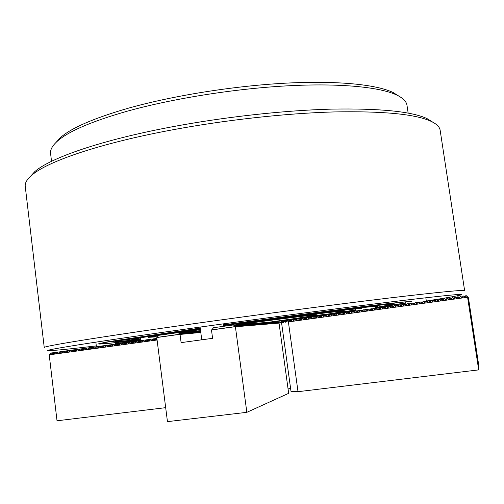 <?xml version="1.0" encoding="UTF-8"?>
<svg xmlns="http://www.w3.org/2000/svg" width="504" height="504" viewBox="0 0 504 504"><rect width="100%" height="100%" fill="white"/><g stroke="black" fill="none" stroke-linecap="round" stroke-linejoin="round"><path stroke-width="0.76" d="M329.635 314.672L327.814 314.773L328.74 316.26L329.855 314.49L330.341 314.427L331.273 315.907L332.388 314.143L332.879 314.074L333.812 315.561L334.927 313.79L335.412 313.727L336.351 315.208L337.466 313.444L337.951 313.375L338.896 314.855L340.005 313.091L340.496 313.022L341.441 314.509L342.55 312.738L343.041 312.669L343.993 314.156L345.101 312.386L345.593 312.316L346.544 313.803L347.653 312.033L348.144 311.97L349.102 313.45L350.204 311.68L350.696 311.617L351.66 313.097L352.762 311.327L353.254 311.258L354.224 312.745L355.326 310.974L355.818 310.905L356.788 312.386L357.89 310.622L358.382 310.552L359.358 312.033L360.454 310.269L360.952 310.199L361.929 311.68L363.025 309.91L363.523 309.847L364.505 311.321L365.595 309.557L366.093 309.488L367.082 310.968L368.172 309.204L368.67 309.135L369.665 310.609L370.755 308.845L371.253 308.776L372.248 310.25L373.338 308.486L373.836 308.416L374.831 309.897L375.921 308.133L376.419 308.064L377.427 309.538L378.51 307.774L379.008 307.705L380.016 309.179L381.1 307.415L381.597 307.346L382.612 308.82L383.695 307.056L384.193 306.986L385.214 308.461L386.297 306.697L386.795 306.627L387.815 308.101L388.893 306.337L389.397 306.268L390.424 307.742L391.501 305.978L391.999 305.909L393.032 307.377L394.109 305.619L394.607 305.55L395.64 307.018L396.717 305.26L397.221 305.191L398.255 306.652L399.332 304.901L399.836 304.832L400.875 306.293L401.946 304.536L402.45 304.466L403.496 305.928L404.567 304.177L405.071 304.107L406.117 305.569L407.194 303.811L407.698 303.742L408.75 305.204L409.821 303.452L410.325 303.383L411.377 304.838L412.448 303.087L412.959 303.017L414.011 304.473L415.082 302.721L415.592 302.652L416.651 304.107L417.721 302.362L418.226 302.293L419.29 303.742L420.361 301.997L420.865 301.928L421.93 303.37L423.001 301.631L423.511 301.562L424.576 303.005L425.647 301.266L426.157 301.197L427.228 302.633L428.299 300.901L428.81 300.831L429.881 302.268L430.951 300.535L431.462 300.466L432.539 301.896L433.604 300.163L434.114 300.094L435.198 301.531L436.262 299.798L436.779 299.729L437.863 301.165L438.927 299.433L439.438 299.363L440.843 300.756L441.592 299.061L442.103 298.992L443.205 300.428L444.263 298.696L444.774 298.626L445.882 300.063L446.935 298.324L447.445 298.255L448.56 299.691L449.606 297.959L450.122 297.883L451.553 299.281L452.29 297.587L452.8 297.517L453.928 298.954L454.967 297.215L455.484 297.146L456.618 298.582L457.657 296.843L458.174 296.774L459.308 298.211L460.341 296.472L460.858 296.402L462.004 297.839L463.037 296.1L463.554 296.031L464.701 297.467L465.728 295.728L466.25 295.659L467.586 297.253L288.395 321.917L287.532 320.336L288.584 321.791L290.216 319.964L291.073 321.451L292.219 319.687L292.698 319.624L293.561 321.111L294.708 319.347L295.187 319.278L296.056 320.764L297.202 319L297.681 318.938L298.551 320.418L299.697 318.654L300.176 318.591L301.052 320.078L302.192 318.314L302.671 318.244L303.553 319.731L305.172 317.898L306.054 319.385L307.194 317.621L307.679 317.552L308.568 319.038L310.18 317.205L311.075 318.692L312.209 316.928L345.637 311.831M334.354 313.998L334.858 313.923M336.71 313.658L337.403 313.557M339.066 313.318L339.954 313.192M341.422 312.978L342.512 312.82M343.772 312.637L345.07 312.448M346.128 312.297L347.628 312.077M348.484 311.951L350.198 311.705M350.841 311.611L355.692 310.899M200.233 328.142L120.966 339.822L200.271 328.432M286.367 320.191L286.417 320.563L287.337 320.437M288.823 320.229L289.693 320.109M291.262 319.889L292.181 319.763M293.693 319.549L294.67 319.416M296.125 319.215L297.165 319.07M298.544 318.875L299.659 318.717M300.964 318.534L302.161 318.37M303.37 318.2L304.662 318.018M305.777 317.86L307.169 317.665M308.183 317.52L309.683 317.312M310.577 317.18L312.197 316.953M312.971 316.846L314.71 316.6M315.365 316.506L317.722 316.166L318.629 317.652L319.757 315.888L320.242 315.819L321.149 317.306L322.276 315.536L322.762 315.473L323.675 316.959L324.796 315.189L325.288 315.12L326.208 316.606L327.329 314.843L327.814 314.773M317.747 316.166L355.666 310.729M200.277 328.469L140.2 337.302L200.315 328.753M286.392 320.38L345.637 311.863M318.251 312.543L318.534 312.883L223.455 325.54M200.315 328.791L149.461 336.294M235.406 326.775L246.834 412.329L288.666 393.334L279.04 323.121L235.406 326.775L233.44 324.954L236.061 326.617L234.209 324.897L236.817 326.554L234.971 324.841L237.579 326.491L235.733 324.784L238.329 326.428L236.489 324.727L239.072 326.365L237.245 324.671L239.816 326.302L237.989 324.614L240.559 326.245L238.732 324.557L241.29 326.183L239.469 324.5L242.021 326.12L240.206 324.444L242.745 326.063L240.931 324.387L243.463 326L241.655 324.337L244.182 325.943L242.38 324.28L244.894 325.88L243.092 324.223L245.599 325.823L243.804 324.173L246.305 325.767L244.509 324.116L247.004 325.704L245.215 324.066L247.697 325.647L245.914 324.015L248.39 325.59L246.607 323.959L249.071 325.534L247.3 323.908L249.757 325.477L247.987 323.858L250.438 325.42L248.667 323.801L251.112 325.364L249.348 323.751L251.779 325.307L250.022 323.7L252.447 325.25L250.69 323.65L253.109 325.2L251.357 323.599L253.77 325.143L252.019 323.549L254.426 325.086L252.68 323.499L255.074 325.036L253.336 323.448L255.723 324.979L253.991 323.398L256.366 324.929L254.633 323.354L257.008 324.872L255.282 323.303L257.645 324.822L255.919 323.253L258.275 324.765L256.555 323.209L258.905 324.715L257.191 323.159L259.529 324.664L257.821 323.108L260.152 324.608L258.445 323.064L260.776 324.557L259.069 323.014L261.387 324.507L259.686 322.969L261.998 324.456L260.303 322.925L262.609 324.406L260.914 322.875L263.214 324.356L261.526 322.831L263.812 324.305L262.13 322.787L264.411 324.255L262.735 322.736L265.01 324.204L263.334 322.692L265.602 324.154L264.039 322.642L266.188 324.11L264.518 322.604L266.774 324.059L265.11 322.56L267.359 324.009L265.803 322.503L267.939 323.965L266.276 322.472L268.512 323.914L266.855 322.428L269.086 323.864L267.542 322.377L269.653 323.82L268.279 322.314C295.161 318.604 317.262 315.258 316.997 314.88C318.604 314.149 278.504 319.095 239.967 324.456L239.917 324.463C277.433 319.24 316.94 314.345 317.117 314.824C318.805 315.025 296.182 318.465 268.317 322.308L270.22 323.77L268.575 322.295L270.787 323.726L269.142 322.251L271.347 323.675L269.709 322.214L271.902 323.631L270.27 322.169L272.456 323.587L270.824 322.125L273.011 323.536L271.379 322.081L273.559 323.492L271.933 322.043L274.107 323.448L272.481 321.999L274.649 323.404L273.029 321.962L275.19 323.36L273.678 321.911L275.726 323.316L273.71 321.93L276.463 321.546C312.197 316.613 344.371 311.875 355.534 309.821M359.648 308.914C365.413 307.295 303.969 314.723 237.233 323.933M200.353 329.074L159.573 335.204M158.836 335.33L148.308 337.34L157.563 336.779M274.226 321.88L276.828 321.521C311.371 316.745 342.707 312.152 355.547 309.903M393.599 306.004L393.945 305.953M396.138 305.626L396.572 305.563M398.683 305.248L399.2 305.172M401.234 304.87L401.833 304.775M403.704 304.498L404.473 304.385M426.321 301.039C445.807 297.996 457.386 295.949 461.053 294.909C466.162 293.322 443.69 295.546 393.643 301.575C343.243 307.724 265.457 317.961 197.064 327.499C95.098 341.699 39.136 350.759 48.812 350.645C53.789 350.633 69.621 349.051 96.302 345.895M195.363 323.492C261.532 314.2 336.729 304.334 387.923 298.173C439.091 292.099 464.663 289.611 464.638 290.707L440.156 130.297C439.696 126.97 436.634 123.965 430.97 121.281C415.516 114.118 383.141 111 333.856 111.938C285.346 113.305 224.16 120.084 170.176 130.271C98.702 143.69 46.998 161.683 31.708 175.266C26.958 179.355 24.809 183.065 25.244 186.398L44.245 347.546C41.8 346.431 99.067 337 195.363 323.492M30.095 176.715L34.807 171.618C50.022 158.061 100.876 140.238 170.913 127.04C223.82 117.016 283.739 110.395 331.361 109.122C379.751 108.272 411.636 111.428 427.014 118.591L432.911 122.252M336.149 309.91L336.943 310.546L353.783 308.152C381.421 304.851 394.399 303.584 392.723 304.347L375.656 307.516M318.534 312.883L332.98 311.075L333.768 310.212M223.417 325.231L316.808 312.795M222.982 324.973L333.27 310.319L223.411 325.193M140.622 339.438L117.199 341.599L122.226 340.288L139.035 338.008L131.796 339.507L140.572 339.053M140.66 339.746C116.777 342.607 103.383 343.955 100.472 343.797C99.565 343.665 101.921 343.085 107.541 342.071L120.229 340.546L115.177 341.68C114.477 342.248 122.963 341.51 140.629 339.476M200.227 328.104L117.785 340.263L105.317 342.222L98.431 343.86C98.097 344.56 112.172 343.205 140.666 339.778M355.604 310.3L286.392 320.361M200.397 329.414L180.256 332.445L182.706 334.076L180.993 332.375L180.293 332.476M375.719 307.969L405.758 303.017M411.415 301.543C409.538 301.216 392.723 302.973 360.971 306.823L222.976 324.935M115.277 343.615L140.748 340.458M409.437 302.022C411.466 301.121 395.464 302.715 361.412 306.816L355.339 307.919C380.003 304.964 393.12 303.622 394.689 303.887C395.571 304.177 389.227 305.405 375.663 307.566L405.745 302.917M375.581 306.993L378.088 306.205C376.45 305.959 362.735 307.409 336.943 310.546M316.751 313.066L223.448 325.502M286.417 320.538L287.337 320.412M288.49 320.254L289.706 320.084M290.934 319.914L292.194 319.738M293.372 319.574L294.683 319.391M295.804 319.234L297.177 319.045M298.229 318.893L299.672 318.692M300.649 318.56L302.173 318.345M303.062 318.219L304.674 317.993M305.468 317.879L307.182 317.64M307.875 317.539L309.695 317.287M310.275 317.205L312.694 316.858L313.589 318.345L314.723 316.581L315.208 316.512L316.109 317.999L317.237 316.235M141.58 337.138L142.109 337.567L133.799 339.406L140.566 338.978M375.556 306.829L376.129 306.64C377.597 305.903 363.214 307.383 332.98 311.075M142.109 337.567L149.468 336.351M361.595 308.505C361.519 307.705 300.926 315.113 237.233 323.896M324.626 315.359L322.762 315.473M329.358 314.685L329.786 314.628M334.076 314.011L334.87 313.897M336.433 313.671L337.415 313.532M338.795 313.331L339.967 313.16M341.151 312.99L342.525 312.789M343.507 312.65L345.082 312.423M345.864 312.31L347.647 312.045M348.22 311.963L355.685 310.867M237.623 324.324C292.918 316.676 346.702 310.099 344.339 311.125L344.314 310.962C346.676 309.922 292.893 316.499 237.598 324.148M200.359 329.112L162.395 334.814M158.76 335.412L150.299 337.214L157.626 336.704M139.035 338.008L139.425 337.365M256.013 323.247L253.487 323.461M316.228 315.473L326.201 314.225L316.228 315.473M296.692 316.569L308.02 315.17L296.692 316.569M344.339 311.125C344.579 311.705 311.97 316.619 273.609 321.911L273.571 321.917M190.909 331.519L196.157 330.693L185.592 331.979M182.908 332.212L200.422 329.591M466.773 296.182L468.43 297.763L478.8 365.633L478.68 369.886L298.015 391.69L290.997 391.369L281.427 321.697L282.089 322.875L282.851 321.142L283.664 322.61L284.439 320.872L285.264 322.346L286.045 320.594L286.87 322.075L287.532 320.336M285.705 320.777L284.439 320.872M287.318 320.5L286.045 320.594M289.661 320.166L287.734 320.311M292.144 319.826L290.216 319.964M294.632 319.486L292.698 319.624M297.121 319.145L295.187 319.278M299.615 318.799L297.681 318.938M302.11 318.459L300.176 318.591M304.611 318.112L302.671 318.244M307.112 317.772L305.172 317.898M309.613 317.425L307.679 317.552M312.127 317.085L310.18 317.205M314.635 316.739L312.694 316.858M317.148 316.392L315.208 316.512M319.668 316.046L317.722 316.166M322.188 315.706L320.242 315.819M327.235 315.013L325.288 315.12M332.294 314.32L330.341 314.427M334.832 313.973L332.879 314.074M337.365 313.627L335.412 313.727M339.91 313.274L337.951 313.375M342.455 312.927L340.496 313.022M345.001 312.581L343.041 312.669M347.552 312.228L345.593 312.316M350.104 311.882L348.144 311.97M352.655 311.535L350.696 311.617M355.219 311.182L353.254 311.258M357.777 310.836L355.818 310.905M360.341 310.483L358.382 310.552M362.911 310.136L360.952 310.199M365.482 309.784L363.523 309.847M368.052 309.443L366.093 309.488M370.616 309.122L368.67 309.135M373.18 308.801L371.253 308.776M375.745 308.486L373.836 308.416M378.315 308.164L376.419 308.064M380.892 307.843L379.008 307.705M383.468 307.522L381.597 307.346M386.045 307.201L384.193 306.986M388.628 306.879L386.795 306.627M391.217 306.564L389.397 306.268M393.807 306.243L391.999 305.909M396.402 305.922L394.607 305.55M398.998 305.6L397.221 305.191M401.594 305.279L401.222 304.851L399.836 304.832M404.195 304.958L403.799 304.498L402.45 304.466M406.804 304.637L406.369 304.145L405.071 304.107M409.412 304.315L408.952 303.786L407.698 303.742M412.026 303.994L411.535 303.433L410.325 303.383M414.641 303.673L414.118 303.074L412.959 303.017M417.262 303.351L416.707 302.715L415.592 302.652M419.882 303.03L419.303 302.356L418.226 302.293M422.503 302.709L421.898 302.003L420.865 301.928M425.137 302.387L424.494 301.644L423.511 301.562M427.764 302.066L427.096 301.285L426.157 301.197M430.403 301.745L429.698 300.926L428.81 300.831M433.012 301.392L433.32 300.793M433.037 301.423L432.306 300.56L431.462 300.466M435.576 300.976L435.979 300.428M435.683 301.102L434.921 300.201L434.114 300.094M438.14 300.56L438.644 300.063M438.322 300.781L437.535 299.842L436.779 299.729M440.71 300.145L441.315 299.691M440.975 300.46L440.149 299.483L439.438 299.363M443.281 299.729L443.955 299.389M443.627 300.138L442.103 298.992M445.857 299.307L446.576 299.137M446.279 299.817L444.774 298.626M448.434 298.891L449.203 298.885M448.938 299.496L447.445 298.255M451.011 298.469L451.83 298.633M451.937 298.387L451.559 298.28M451.597 299.174L450.122 297.883M453.6 298.047L454.463 298.381M454.583 298.11L454.11 297.927M454.261 298.847L452.8 297.517M456.196 297.644L457.103 298.129M457.204 297.896L456.668 297.574M456.933 298.526L455.484 297.146M458.835 297.278L459.743 297.877M459.831 297.675L459.226 297.221M459.598 298.204L458.174 296.774M461.481 296.913L462.389 297.625M462.458 297.461L461.79 296.869M462.262 297.864L460.858 296.402M464.127 296.547L465.034 297.366M465.091 297.247L464.354 296.516M464.921 297.517L463.554 296.031M466.25 295.659L467.838 297.347L468.909 304.34L468.185 297.593L466.924 296.163M282.272 322.478L281.427 321.697M478.68 369.886L467.586 297.253M298.015 391.69L288.395 321.917M284.017 321.451L282.851 321.142M282.41 321.842L281.73 321.936M281.465 321.968L279.846 322.195M288.061 388.893L290.606 388.502M278.586 322.724L278.958 322.289L278.208 322.39M278.958 322.289L279.821 322.176L281.667 323.429M156.883 338.436L155.32 338.594L155.912 340.068L156.92 338.745M154.816 338.732L152.995 338.915L153.581 340.389L155.32 338.594M152.492 339.053L150.671 339.23L151.257 340.71L152.995 338.915M150.173 339.368L148.352 339.551L148.932 341.032L150.671 339.23M147.855 339.69L146.034 339.872L146.607 341.353L148.352 339.551M145.536 340.011L143.716 340.194L144.289 341.668L146.034 339.872M143.224 340.326L141.403 340.515L141.97 341.989L143.716 340.194M140.912 340.647L139.098 340.83L139.658 342.31L141.403 340.515M138.6 340.962L136.792 341.151L137.346 342.626L139.098 340.83M136.294 341.284L134.486 341.466L135.041 342.947L136.792 341.151M133.995 341.599L132.187 341.788L132.735 343.262L134.486 341.466M131.689 341.92L129.887 342.103L130.429 343.577L132.187 341.788M129.396 342.235L127.588 342.418L128.129 343.898L129.887 342.103M127.096 342.55L125.294 342.739L125.83 344.213L127.588 342.418M124.803 342.865L123.001 343.054L123.537 344.528L125.294 342.739M122.516 343.186L120.714 343.369L121.243 344.843L123.001 343.054M120.229 343.501L118.427 343.684L118.95 345.158L120.714 343.369M117.942 343.816L116.147 343.999L116.663 345.473L118.427 343.684M115.662 344.131L113.866 344.314L114.383 345.788L116.147 343.999M113.381 344.44L111.586 344.629L112.096 346.103L113.866 344.314M111.1 344.755L109.311 344.944L109.815 346.418L111.586 344.629M108.826 345.07L107.037 345.259L107.541 346.733L109.311 344.944M106.558 345.385L104.769 345.568L105.267 347.042L107.037 345.259M104.284 345.694L102.501 345.883L102.992 347.357L104.769 345.568M102.016 346.009L100.239 346.198L100.724 347.672L102.501 345.883M99.754 346.324L97.971 346.506L98.456 347.981L100.239 346.198M97.493 346.632L95.716 346.821L96.195 348.296L97.971 346.506M95.231 346.947L93.454 347.13L93.933 348.604L95.716 346.821M92.975 347.256L91.199 347.445L91.671 348.913L93.454 347.13M90.72 347.565L88.95 347.754L89.416 349.228L91.199 347.445M88.471 347.88L86.701 348.069L87.16 349.537L88.95 347.754M86.222 348.188L84.452 348.377L84.911 349.845L86.701 348.069M83.973 348.497L82.209 348.686L82.662 350.154L84.452 348.377M81.73 348.806L79.966 348.995L80.413 350.469L82.209 348.686M79.487 349.114L77.723 349.304L78.17 350.778L79.966 348.995M77.251 349.423L75.487 349.612L75.928 351.086L77.723 349.304M75.014 349.732L73.25 349.921L73.691 351.395L75.487 349.612M72.778 350.041L71.02 350.23L71.455 351.697L73.25 349.921M70.547 350.349L68.79 350.538L69.218 352.006L71.02 350.23M68.317 350.658L66.566 350.847L66.988 352.315L68.79 350.538M66.093 350.967L64.342 351.156L64.758 352.624L66.566 350.847M63.869 351.269L62.118 351.458L62.534 352.926L64.342 351.156M61.645 351.578L59.9 351.767L60.31 353.235L62.118 351.458M59.428 351.88L57.683 352.069L58.086 353.543L59.9 351.767M57.21 352.189L55.465 352.378L55.868 353.846L57.683 352.069M54.999 352.491L53.254 352.687L53.651 354.154L55.465 352.378M52.788 352.8L51.043 352.989L51.44 354.457L53.254 352.687M157.084 339.998L49.222 354.848L51.043 352.989M49.222 354.848L57.021 420.783L165.684 407.667M274.113 321.88L276.261 323.266L274.655 321.836L276.791 323.221L275.184 321.798L277.32 323.177L275.719 321.754L277.849 323.133L276.349 321.709L278.372 323.096L276.879 321.665L278.888 323.051L276.91 321.691M277.301 321.634L279.04 323.121M276.778 321.678L276.381 321.728M276.249 321.716L275.852 321.772M275.719 321.754L275.323 321.81M275.184 321.798L274.787 321.848M274.655 321.836L274.252 321.892M273.029 321.962L272.62 322.018M272.481 321.999L272.072 322.056M271.933 322.043L271.524 322.1M271.379 322.081L270.969 322.144M270.824 322.125L270.409 322.182M270.27 322.169L269.848 322.226M269.709 322.214L269.287 322.27M269.142 322.251L268.72 322.314M268.575 322.295L268.153 322.352M268.008 322.339L267.58 322.396M267.435 322.384L267 322.44M266.855 322.428L266.421 322.484M266.276 322.472L265.841 322.529M265.696 322.516L265.255 322.573M265.11 322.56L264.669 322.617M264.518 322.604L264.077 322.667M263.926 322.648L263.485 322.711M263.334 322.692L262.886 322.755M262.735 322.736L262.282 322.799M262.13 322.787L261.677 322.85M261.526 322.831L261.072 322.894M260.914 322.875L260.461 322.938M260.303 322.925L259.844 322.988M259.686 322.969L259.226 323.033M259.069 323.014L258.602 323.083M258.445 323.064L257.979 323.127M257.821 323.108L257.349 323.177M257.191 323.159L256.719 323.221M256.555 323.209L256.082 323.272M255.919 323.253L255.44 323.322M255.282 323.303L254.797 323.373M254.633 323.354L254.155 323.417M253.991 323.398L253.499 323.467M253.336 323.448L252.851 323.518M252.68 323.499L252.189 323.568M252.019 323.549L251.528 323.618M200.561 330.674L200.069 330.744M251.357 323.599L250.86 323.669M200.668 331.493L199.874 330.731L199.263 330.813M199.874 330.731L200.624 331.122M250.69 323.65L250.192 323.719M180.993 332.375L183.62 333.995L181.906 332.3L184.521 333.906L182.813 332.218L185.422 333.824L183.714 332.142L186.31 333.743L184.609 332.06L187.198 333.661L185.504 331.985L188.08 333.572L186.386 331.909L188.962 333.49L187.268 331.827L189.832 333.409L188.143 331.752L190.701 333.333L189.013 331.676L191.558 333.251L189.876 331.601L192.415 333.169L190.739 331.525L193.265 333.094L191.759 331.437L194.116 333.012L192.446 331.38L194.953 332.936L193.29 331.304L195.791 332.854L194.128 331.229L196.623 332.779L194.96 331.159L197.448 332.703L195.791 331.084L198.274 332.621L196.617 331.015L199.086 332.546L197.436 330.945L199.899 332.47L198.412 330.857L200.712 332.394L199.067 330.8L198.45 330.889M199.067 330.8L200.712 331.802M250.022 323.7L249.518 323.77M198.255 330.87L197.637 330.958M249.348 323.751L248.844 323.82M197.436 330.945L196.818 331.027M248.667 323.801L248.157 323.877M196.617 331.015L195.993 331.103M247.987 323.858L247.477 323.927M195.791 331.084L195.168 331.172M247.3 323.908L246.784 323.978M194.96 331.159L194.33 331.248M246.607 323.959L246.091 324.034M194.128 331.229L193.492 331.317M245.914 324.015L245.391 324.085M193.29 331.304L192.648 331.393M245.215 324.066L244.692 324.135M192.446 331.38L191.803 331.468M244.509 324.116L243.986 324.192M191.596 331.456L190.947 331.544M243.804 324.173L243.274 324.248M190.739 331.525L190.09 331.619M243.092 324.223L242.556 324.299M189.876 331.601L189.227 331.695M242.38 324.28L241.838 324.356M189.013 331.676L188.357 331.771M241.655 324.337L241.12 324.412M188.143 331.752L187.482 331.846M240.931 324.387L240.389 324.463M187.268 331.827L186.6 331.922M240.206 324.444L239.658 324.519M186.386 331.909L185.718 331.997M239.469 324.5L238.921 324.576M185.504 331.985L184.829 332.079M238.732 324.557L238.178 324.633M184.609 332.06L183.935 332.155M237.989 324.614L237.434 324.689M183.714 332.142L183.034 332.237M237.245 324.671L236.685 324.746M182.813 332.218L182.127 332.312M236.489 324.727L235.929 324.803M181.906 332.3L181.213 332.394M235.733 324.784L235.166 324.859M234.971 324.841L234.404 324.923M200.8 332.483L180.054 334.429L178.214 332.621L180.873 334.246L179.323 332.52L181.793 334.165L180.073 332.457L179.374 332.552M234.209 324.897L233.636 324.979M179.147 332.539L178.441 332.634M233.44 324.954L213.545 327.72L211.497 330.082L212.587 338.329L181.112 342.619L180.054 334.429M178.214 332.621L158.855 335.305L156.782 337.642L167.454 421.634L246.834 412.329M235.286 326.68L211.586 329.962L235.292 326.68M179.941 334.335L156.87 337.529L179.947 334.335M55.875 142.582L60.455 137.598C71.316 127.953 93.876 118.175 128.123 108.259C172.437 95.76 233.188 85.982 285.264 83.185C337.365 80.419 376.822 84.54 393.259 92.597L398.992 96.195M408.158 113.104L406.993 105.355C406.476 101.6 403.169 98.217 397.083 95.199C380.489 87.091 340.307 82.971 287.047 85.85C233.818 88.754 171.625 98.746 126.365 111.447C91.394 121.514 68.424 131.399 57.456 141.114C52.385 145.643 50.098 149.789 50.595 153.544L51.528 161.324M179.884 334.24L157.009 337.409M235.217 326.592L211.718 329.843M427.014 118.591L430.97 121.281M34.807 171.618L31.708 175.266M425.83 297.757L426.346 301.216M405.6 301.946L405.922 304.132M375.499 306.457L375.782 308.404M355.421 308.996L355.692 310.924M140.421 337.863L140.773 340.66M237.523 323.593L237.667 324.658M95.848 342.14L96.409 346.746M115.057 341.813L115.347 344.163M200.094 327.077L201.757 339.803M223.234 323.877L223.562 326.327M393.259 92.597L397.083 95.199M60.455 137.598L57.456 141.114"/></g></svg>
